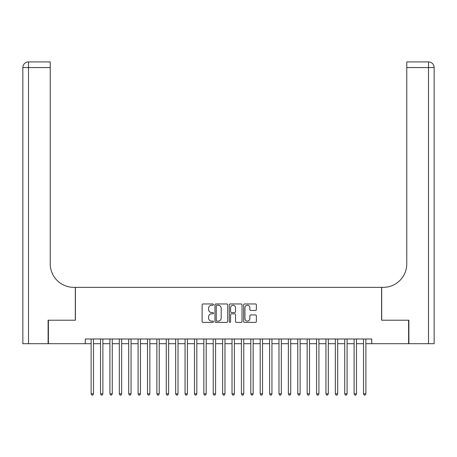 <?xml version="1.0" encoding="UTF-8"?>
<svg xmlns="http://www.w3.org/2000/svg" width="457" height="457" viewBox="0 0 457 457"><rect width="100%" height="100%" fill="white"/><g stroke="black" fill="none" stroke-linecap="round" stroke-linejoin="round"><path stroke-width="0.69" d="M213.47 304.602A0.646 0.646 0 0 0 212.825 303.956L203.034 303.956A0.92 0.92 0 0 0 202.108 304.876L202.108 321.471A0.92 0.92 0 0 0 203.034 322.391L212.825 322.391A0.646 0.646 0 0 0 213.47 321.745A0.646 0.646 0 0 0 212.825 321.105L211.557 321.105A2.948 2.948 0 0 1 208.609 318.152L208.609 316.77A2.948 2.948 0 0 1 211.557 313.822L212.825 313.822A0.646 0.646 0 0 0 213.47 313.176A0.646 0.646 0 0 0 212.825 312.531L211.557 312.531A2.948 2.948 0 0 1 208.609 309.578L208.609 308.195A2.948 2.948 0 0 1 211.557 305.247L212.825 305.247A0.646 0.646 0 0 0 213.47 304.602M255.446 310.452A0.92 0.92 0 0 0 256.366 309.532L256.366 304.876A0.92 0.92 0 0 0 255.446 303.956L244.564 303.956A0.92 0.92 0 0 0 243.644 304.876L243.644 321.471A0.92 0.92 0 0 0 244.564 322.391L255.446 322.391A0.92 0.92 0 0 0 256.366 321.471L256.366 315.85A0.92 0.92 0 0 0 255.446 314.924L250.79 314.924A0.92 0.92 0 0 0 249.865 315.85L249.865 318.638A2.468 2.468 0 0 1 247.403 321.105A2.468 2.468 0 0 1 244.935 318.638L244.935 307.71A2.468 2.468 0 0 1 247.403 305.247A2.468 2.468 0 0 1 249.865 307.71L249.865 309.532A0.92 0.92 0 0 0 250.79 310.452L255.446 310.452M85.265 343.698L48.396 343.698L48.396 320.22L75.399 320.22L75.399 287.344L381.601 287.344L381.601 320.22L408.604 320.22L408.604 343.698L371.735 343.698L371.735 339.003L85.265 339.003L85.265 343.698L91.132 343.698M227.695 304.876A0.92 0.92 0 0 0 226.769 303.956L215.893 303.956A0.92 0.92 0 0 0 214.973 304.876L214.973 321.471A0.92 0.92 0 0 0 215.893 322.391L226.769 322.391A0.92 0.92 0 0 0 227.695 321.471L227.695 304.876M230.231 303.956L241.107 303.956A0.92 0.92 0 0 1 242.027 304.876L242.027 321.471A0.92 0.92 0 0 1 241.107 322.391L236.452 322.391A0.92 0.92 0 0 1 235.532 321.471L235.532 314.742A0.92 0.92 0 0 0 234.607 313.822L231.522 313.822A0.92 0.92 0 0 0 230.596 314.742L230.596 321.745A0.646 0.646 0 0 1 229.951 322.391A0.646 0.646 0 0 1 229.305 321.745L229.305 304.876A0.92 0.92 0 0 1 230.231 303.956M93.479 343.698L100.529 343.698M102.876 343.698L109.92 343.698M112.268 343.698L119.311 343.698M121.659 343.698L128.703 343.698M131.05 343.698L138.094 343.698M140.448 343.698L147.491 343.698M149.839 343.698L156.882 343.698M159.23 343.698L166.274 343.698M168.622 343.698L175.665 343.698M178.013 343.698L185.062 343.698M187.41 343.698L194.453 343.698M196.801 343.698L203.845 343.698M206.193 343.698L213.236 343.698M215.584 343.698L222.628 343.698M224.975 343.698L232.025 343.698M234.372 343.698L241.416 343.698M243.764 343.698L250.807 343.698M253.155 343.698L260.199 343.698M262.547 343.698L269.59 343.698M271.938 343.698L278.987 343.698M281.335 343.698L288.378 343.698M290.726 343.698L297.77 343.698M300.118 343.698L307.161 343.698M309.509 343.698L316.552 343.698M318.906 343.698L325.95 343.698M328.297 343.698L335.341 343.698M337.689 343.698L344.732 343.698M347.08 343.698L354.124 343.698M356.471 343.698L363.521 343.698M365.868 343.698L371.735 343.698M216.909 305.247A0.646 0.646 0 0 0 216.264 305.893L216.264 320.46A0.646 0.646 0 0 0 216.909 321.105L218.246 321.105A2.948 2.948 0 0 0 221.194 318.152L221.194 308.195A2.948 2.948 0 0 0 218.246 305.247L216.909 305.247M235.532 307.755A2.468 2.468 0 0 0 233.064 305.293A2.468 2.468 0 0 0 230.596 307.755L230.596 311.605A0.92 0.92 0 0 0 231.522 312.531L234.607 312.531A0.92 0.92 0 0 0 235.532 311.605L235.532 307.755M93.479 339.003L93.479 393.854L91.132 393.854L91.132 339.003M93.479 393.854L92.777 395.077L91.84 395.077L91.132 393.854M48.116 320.22L75.308 320.22L75.308 287.344L73.708 287.344A23.484 23.484 0 0 1 50.23 263.86L50.23 67.556L28.488 67.556L28.488 343.698L48.116 343.698L48.116 320.22M28.488 343.698L22.85 343.698L22.85 67.556A5.638 5.638 0 0 1 28.488 61.924L50.23 61.924L50.23 67.556M50.23 61.924L28.488 61.924A5.638 5.638 0 0 0 22.85 67.556L28.488 67.556L28.488 61.924M73.708 287.344A23.484 23.484 0 0 1 50.23 263.86M428.512 343.698L428.512 67.556L434.15 67.556A5.638 5.638 0 0 0 428.512 61.924A5.638 5.638 0 0 1 434.15 67.556L434.15 343.698L408.884 343.698L408.884 320.22L381.692 320.22L381.692 287.344L383.292 287.344A23.484 23.484 0 0 0 406.77 263.86L406.77 61.924L428.512 61.924L406.77 61.924M383.292 287.344A23.484 23.484 0 0 0 406.77 263.86M102.876 339.003L102.876 393.854L100.529 393.854L100.529 339.003M102.876 393.854L102.168 395.077L101.231 395.077L100.529 393.854M112.268 339.003L112.268 393.854L109.92 393.854L109.92 339.003M112.268 393.854L111.565 395.077L110.623 395.077L109.92 393.854M121.659 339.003L121.659 393.854L119.311 393.854L119.311 339.003M121.659 393.854L120.956 395.077L120.014 395.077L119.311 393.854M131.05 339.003L131.05 393.854L128.703 393.854L128.703 339.003M131.05 393.854L130.348 395.077L129.411 395.077L128.703 393.854M140.448 339.003L140.448 393.854L138.094 393.854L138.094 339.003M140.448 393.854L139.739 395.077L138.802 395.077L138.094 393.854M149.839 339.003L149.839 393.854L147.491 393.854L147.491 339.003M149.839 393.854L149.131 395.077L148.194 395.077L147.491 393.854M159.23 339.003L159.23 393.854L156.882 393.854L156.882 339.003M159.23 393.854L158.528 395.077L157.585 395.077L156.882 393.854M168.622 339.003L168.622 393.854L166.274 393.854L166.274 339.003M168.622 393.854L167.919 395.077L166.976 395.077L166.274 393.854M178.013 339.003L178.013 393.854L175.665 393.854L175.665 339.003M178.013 393.854L177.31 395.077L176.373 395.077L175.665 393.854M187.41 339.003L187.41 393.854L185.062 393.854L185.062 339.003M187.41 393.854L186.702 395.077L185.765 395.077L185.062 393.854M196.801 339.003L196.801 393.854L194.453 393.854L194.453 339.003M196.801 393.854L196.093 395.077L195.156 395.077L194.453 393.854M206.193 339.003L206.193 393.854L203.845 393.854L203.845 339.003M206.193 393.854L205.49 395.077L204.547 395.077L203.845 393.854M215.584 339.003L215.584 393.854L213.236 393.854L213.236 339.003M215.584 393.854L214.881 395.077L213.939 395.077L213.236 393.854M224.975 339.003L224.975 393.854L222.628 393.854L222.628 339.003M224.975 393.854L224.273 395.077L223.336 395.077L222.628 393.854M234.372 339.003L234.372 393.854L232.025 393.854L232.025 339.003M234.372 393.854L233.664 395.077L232.727 395.077L232.025 393.854M243.764 339.003L243.764 393.854L241.416 393.854L241.416 339.003M243.764 393.854L243.061 395.077L242.119 395.077L241.416 393.854M253.155 339.003L253.155 393.854L250.807 393.854L250.807 339.003M253.155 393.854L252.453 395.077L251.51 395.077L250.807 393.854M262.547 339.003L262.547 393.854L260.199 393.854L260.199 339.003M262.547 393.854L261.844 395.077L260.907 395.077L260.199 393.854M271.938 339.003L271.938 393.854L269.59 393.854L269.59 339.003M271.938 393.854L271.235 395.077L270.298 395.077L269.59 393.854M281.335 339.003L281.335 393.854L278.987 393.854L278.987 339.003M281.335 393.854L280.627 395.077L279.69 395.077L278.987 393.854M290.726 339.003L290.726 393.854L288.378 393.854L288.378 339.003M290.726 393.854L290.024 395.077L289.081 395.077L288.378 393.854M300.118 339.003L300.118 393.854L297.77 393.854L297.77 339.003M300.118 393.854L299.415 395.077L298.472 395.077L297.77 393.854M309.509 339.003L309.509 393.854L307.161 393.854L307.161 339.003M309.509 393.854L308.806 395.077L307.869 395.077L307.161 393.854M318.906 339.003L318.906 393.854L316.552 393.854L316.552 339.003M318.906 393.854L318.198 395.077L317.261 395.077L316.552 393.854M328.297 339.003L328.297 393.854L325.95 393.854L325.95 339.003M328.297 393.854L327.589 395.077L326.652 395.077L325.95 393.854M337.689 339.003L337.689 393.854L335.341 393.854L335.341 339.003M337.689 393.854L336.986 395.077L336.044 395.077L335.341 393.854M347.08 339.003L347.08 393.854L344.732 393.854L344.732 339.003M347.08 393.854L346.377 395.077L345.435 395.077L344.732 393.854M356.471 339.003L356.471 393.854L354.124 393.854L354.124 339.003M356.471 393.854L355.769 395.077L354.832 395.077L354.124 393.854M365.868 339.003L365.868 393.854L363.521 393.854L363.521 339.003M365.868 393.854L365.16 395.077L364.223 395.077L363.521 393.854M428.512 61.924L428.512 67.556L406.77 67.556"/></g></svg>

